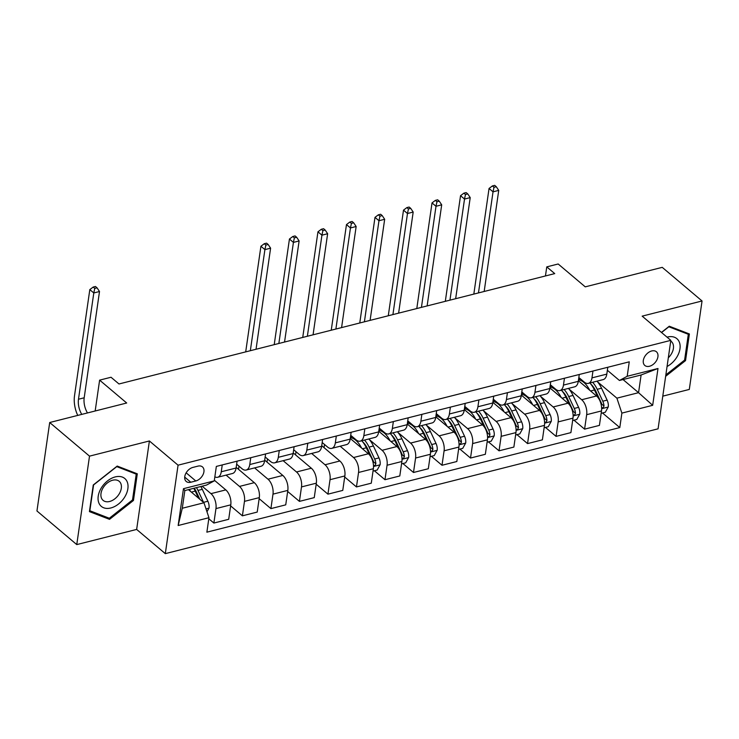 <?xml version="1.0" encoding="UTF-8"?>
<svg xmlns="http://www.w3.org/2000/svg" width="739" height="739" viewBox="0 0 739 739"><rect width="100%" height="100%" fill="white"/><g stroke="black" fill="none" stroke-linecap="round" stroke-linejoin="round"><path stroke-width="1.11" d="M651.715 350.96A8.97 5.995 130.2 0 0 644.232 357.519A8.97 5.995 130.2 0 0 644.824 365.463A8.97 5.995 130.2 0 0 649.516 366.258A8.97 5.995 130.2 0 0 656.999 359.699A8.97 5.995 130.2 0 0 656.408 351.755A8.97 5.995 130.2 0 0 651.715 350.96M662.791 396.15L689.302 389.435L702.05 300.976L662.236 267.352L585.242 286.852L558.167 263.989L546.768 266.881L545.456 275.952M165.314 553.64L658.079 428.823L670.827 340.356L178.062 465.182L165.314 553.64L136.65 529.429L149.398 440.971L89.511 456.139L76.764 544.597L136.65 529.429M76.764 544.597L36.95 510.972L49.698 422.514L126.692 403.004L99.617 380.142L95.174 410.995M89.511 456.139L49.698 422.514M99.617 380.142L111.026 377.25L118.988 383.975L554.73 273.606L546.768 266.881M190.773 482.234L195.789 480.96A8.692 5.81 130.2 0 0 203.04 474.604A8.692 5.81 130.2 0 0 202.468 466.909A8.692 5.81 130.2 0 0 197.923 466.133L192.907 467.408A8.692 5.81 130.2 0 0 185.646 473.773A8.692 5.81 130.2 0 0 186.228 481.459A8.692 5.81 130.2 0 0 190.773 482.234L184.713 477.117M208.952 517.706L178.154 525.512L183.466 488.691L214.264 480.886L206.514 485.07L184.842 490.557L182.293 508.256L203.964 502.76L208.952 517.706L206.874 532.172L619.799 427.576L602.497 412.972M623.032 379.56L638.561 392.677L641.11 374.987L619.439 380.474L627.189 376.29L629.268 361.824L216.342 466.42L214.264 480.886M627.189 376.29L657.987 368.493L652.676 405.314L621.878 413.11L619.799 427.576M149.398 440.971L178.062 465.182M702.05 300.976L642.163 316.144L670.827 340.356M619.439 380.474L607.366 370.276M592.964 371.024L591.976 377.869A11.214 6.097 75.8 0 1 588.364 383.356A11.214 6.097 75.8 0 1 584.235 382.054L578.84 377.5M564.448 378.248L563.46 385.093A11.214 6.097 75.8 0 1 559.848 390.58A11.214 6.097 75.8 0 1 555.719 389.277L550.324 384.723M535.932 385.472L534.944 392.317A11.214 6.097 75.8 0 1 531.332 397.804A11.214 6.097 75.8 0 1 527.203 396.492L521.808 391.947M507.416 392.695L506.427 399.54A11.214 6.097 75.8 0 1 502.816 405.027A11.214 6.097 75.8 0 1 498.677 403.716L493.292 399.171M478.9 399.919L477.911 406.764A11.214 6.097 75.8 0 1 474.299 412.251A11.214 6.097 75.8 0 1 470.161 410.939L464.776 406.395M450.384 407.143L449.395 413.988A11.214 6.097 75.8 0 1 445.783 419.475A11.214 6.097 75.8 0 1 441.645 418.163L436.259 413.618M421.867 414.367L420.879 421.212A11.214 6.097 75.8 0 1 417.267 426.699A11.214 6.097 75.8 0 1 413.129 425.387L407.743 420.842M393.351 421.59L392.363 428.435A11.214 6.097 75.8 0 1 388.742 433.922A11.214 6.097 75.8 0 1 384.613 432.611L379.227 428.066M364.835 428.814L363.847 435.659A11.214 6.097 75.8 0 1 360.226 441.146A11.214 6.097 75.8 0 1 356.096 439.834L350.711 435.289M336.319 436.038L335.33 442.873A11.214 6.097 75.8 0 1 331.709 448.37A11.214 6.097 75.8 0 1 327.58 447.058L322.195 442.513M307.803 443.261L306.814 450.097A11.214 6.097 75.8 0 1 303.193 455.593A11.214 6.097 75.8 0 1 299.064 454.282L293.679 449.737M279.277 450.485L278.298 457.321A11.214 6.097 75.8 0 1 274.677 462.817A11.214 6.097 75.8 0 1 270.548 461.505L265.162 456.961M250.761 457.709L249.782 464.545A11.214 6.097 75.8 0 1 246.161 470.041A11.214 6.097 75.8 0 1 242.032 468.729L236.646 464.184M188.436 489.652L203.964 502.76M202.126 486.179L210.966 493.643A11.214 6.097 75.8 0 1 215.954 508.589L213.876 523.055L208.804 518.778M214.356 480.23L225.792 489.892A11.214 6.097 75.8 0 1 230.78 504.839L228.702 519.295L213.876 523.055M226.097 475.122L239.482 486.419A11.214 6.097 75.8 0 1 244.47 501.365L242.392 515.831L230.633 505.901M236.184 467.362L254.308 482.669A11.214 6.097 75.8 0 1 259.306 497.615L257.218 512.072L242.392 515.831M254.613 467.898L267.998 479.205A11.214 6.097 75.8 0 1 272.987 494.142L270.908 508.608L259.149 498.677M264.701 460.138L282.825 475.445A11.214 6.097 75.8 0 1 287.822 490.391L285.734 504.848L270.908 508.608M283.129 460.674L296.515 471.981A11.214 6.097 75.8 0 1 301.503 486.918L299.424 501.384L287.665 491.453M293.217 452.915L311.341 468.221A11.214 6.097 75.8 0 1 316.338 483.167L314.251 497.624L299.424 501.384M311.646 453.45L325.031 464.757A11.214 6.097 75.8 0 1 330.019 479.694L327.94 494.16L316.181 484.23M321.733 445.691L339.857 460.997A11.214 6.097 75.8 0 1 344.854 475.944L342.767 490.4L327.94 494.16M340.171 446.227L353.547 457.533A11.214 6.097 75.8 0 1 358.544 472.47L356.457 486.936L344.697 477.006M350.249 438.467L368.373 453.774A11.214 6.097 75.8 0 1 373.371 468.72L371.283 483.186L356.457 486.936M369.371 439.585L382.063 450.31A11.214 6.097 75.8 0 1 387.06 465.247L384.973 479.713L374.368 470.752M378.765 431.243L396.889 446.55A11.214 6.097 75.8 0 1 401.887 461.496L399.799 475.962L384.973 479.713M397.887 432.361L410.579 443.086A11.214 6.097 75.8 0 1 415.577 458.023L413.489 472.489L402.884 463.529M407.291 424.02L425.415 439.326A11.214 6.097 75.8 0 1 430.403 454.273L428.315 468.738L413.489 472.489M426.403 425.137L439.095 435.862A11.214 6.097 75.8 0 1 444.093 450.799L442.005 465.265L431.4 456.314M435.807 416.796L453.931 432.103A11.214 6.097 75.8 0 1 458.919 447.049L456.831 461.515L442.005 465.265M454.919 417.914L467.611 428.638A11.214 6.097 75.8 0 1 472.609 443.576L470.521 458.041L459.917 449.09M464.323 409.572L482.447 424.879A11.214 6.097 75.8 0 1 487.435 439.825L485.347 454.291L470.521 458.041M483.435 410.69L496.128 421.415A11.214 6.097 75.8 0 1 501.125 436.352L499.037 450.818L488.433 441.867M492.839 402.349L510.963 417.655A11.214 6.097 75.8 0 1 515.951 432.601L513.873 447.067L499.037 450.818M511.951 403.466L524.653 414.191A11.214 6.097 75.8 0 1 529.641 429.128L527.554 443.594L516.949 434.643M521.355 395.125L539.479 410.431A11.214 6.097 75.8 0 1 544.467 425.378L542.389 439.844L527.554 443.594M540.468 396.243L553.169 406.967A11.214 6.097 75.8 0 1 558.157 421.904L556.07 436.37L545.465 427.419M549.871 387.901L567.995 403.208A11.214 6.097 75.8 0 1 572.984 418.154L570.905 432.62L556.07 436.37M568.984 389.019L581.685 399.744A11.214 6.097 75.8 0 1 586.674 414.681L584.586 429.147L573.981 420.195M578.388 380.677L596.512 395.984A11.214 6.097 75.8 0 1 601.5 410.93L599.421 425.396L584.586 429.147M597.5 381.795L616.889 398.164L638.561 392.677L652.676 405.314M222.245 464.933L221.266 471.768A11.214 6.097 75.8 0 1 217.645 477.265A11.214 6.097 75.8 0 1 214.846 476.849M237.08 461.173L236.092 468.018A11.214 6.097 75.8 0 1 232.471 473.505L217.645 477.265M238.521 469.33L238.974 466.152M265.597 453.949L264.608 460.794A11.214 6.097 75.8 0 1 260.987 466.281L246.161 470.041M267.038 462.106L267.49 458.928M294.113 446.726L293.124 453.57A11.214 6.097 75.8 0 1 289.503 459.058L274.677 462.817M295.554 454.882L296.006 451.705M322.629 439.502L321.641 446.347A11.214 6.097 75.8 0 1 318.029 451.834L303.193 455.593M324.07 447.658L324.523 444.481M351.145 432.278L350.157 439.123A11.214 6.097 75.8 0 1 346.545 444.61L331.709 448.37M379.661 425.054L378.673 431.899A11.214 6.097 75.8 0 1 375.061 437.386L360.226 441.146M408.177 417.831L407.189 424.676A11.214 6.097 75.8 0 1 403.577 430.163L388.742 433.922M436.694 410.607L435.705 417.452A11.214 6.097 75.8 0 1 432.093 422.939L417.267 426.699M465.21 403.383L464.221 410.228A11.214 6.097 75.8 0 1 460.609 415.715L445.783 419.475M493.726 396.159L492.737 403.004A11.214 6.097 75.8 0 1 489.126 408.491L474.299 412.251M522.242 388.936L521.263 395.781A11.214 6.097 75.8 0 1 517.642 401.268L502.816 405.027M550.758 381.712L549.779 388.557A11.214 6.097 75.8 0 1 546.158 394.044L531.332 397.804M579.274 374.488L578.295 381.333A11.214 6.097 75.8 0 1 574.674 386.82L559.848 390.58M621.878 413.11L616.889 398.164M607.791 367.265L606.811 374.11A11.214 6.097 75.8 0 1 603.19 379.597L588.364 383.356M184.842 490.557L183.466 488.691M182.293 508.256L178.154 525.512M657.987 368.493L641.11 374.987M109.529 519.351L133.463 500.46L137.297 473.819L117.205 466.069L93.271 484.969L89.428 511.61L109.529 519.351L107.303 517.476M665.645 376.317L685.543 360.604L689.385 333.963L669.285 326.222L661.433 332.421M132.549 499.693L133.463 500.46M684.637 359.847L685.543 360.604M206.975 511.767L209.045 508.026A7.427 4.037 -104.2 0 0 207.881 501.236L202.301 489.338A21.449 11.658 -104.2 0 0 200.814 486.521M190.486 491.38A21.449 11.658 -104.2 0 0 189.406 489.403M203.604 502.465A7.427 4.037 -104.2 0 0 203.548 502.335L197.969 490.437A21.449 11.658 -104.2 0 0 196.472 487.611M194.218 488.183A17.801 9.672 75.8 0 1 196.454 492.072L199.835 499.278M193.738 488.303A21.449 11.658 75.8 0 1 195.225 491.13L198.532 498.178M81.78 414.385A14.013 7.621 75.8 0 1 78.482 399.236L93.798 292.958L89.816 289.596L74.5 395.873A21.025 11.427 -104.2 0 0 77.734 415.41M87.488 412.944A14.013 7.621 75.8 0 1 84.191 397.785L99.506 291.517L93.798 292.958L94.768 288.413L97.049 287.831L95.451 286.492L93.169 287.065L94.768 288.413M93.169 287.065L89.816 289.596M99.506 291.517L97.049 287.831M127.006 481.422A18.226 12.184 130.2 0 0 107.571 480.858A18.226 12.184 130.2 0 0 99.081 503.462A18.226 12.184 130.2 0 0 118.517 504.026A18.226 12.184 130.2 0 0 127.006 481.422M120.716 483.306A12.48 8.341 130.2 0 0 119.21 481.32A12.48 8.341 130.2 0 0 106.046 484.119A12.48 8.341 130.2 0 0 101.603 498.4A12.48 8.341 130.2 0 0 103.109 500.377A12.48 8.341 130.2 0 0 116.272 497.578A12.48 8.341 130.2 0 0 120.716 483.306M109.326 518.251L89.853 510.751L93.576 484.941L116.762 466.632L136.235 474.133L132.512 499.943L109.326 518.251M134.655 472.794L136.235 474.133M667.058 366.498A18.226 12.184 130.2 0 0 680.129 346.711A18.226 12.184 130.2 0 0 667.372 337.058A18.226 12.184 130.2 0 0 667.031 337.15M668.324 357.768A12.48 8.341 130.2 0 0 671.298 341.473A12.48 8.341 130.2 0 0 670.726 341.058M661.562 332.532L668.85 326.786L688.323 334.287L684.6 360.096L665.848 374.904M686.734 332.947L688.323 334.287M373.029 471.094L377.176 470.05L380.142 464.683A7.427 4.037 -104.2 0 0 378.987 457.903L373.398 445.996A21.449 11.658 -104.2 0 0 368.826 438.966M361.583 448.037A21.449 11.658 -104.2 0 0 350.378 437.608M373.574 465.588L375.079 465.468L375.874 463.824A7.427 4.037 -104.2 0 0 374.655 458.993L369.066 447.095A21.449 11.658 -104.2 0 0 364.493 440.065M362.655 441.811A17.801 9.672 75.8 0 1 367.56 448.73L373.14 460.637A3.787 2.06 75.8 0 1 373.583 461.893L375.874 463.824M350.452 437.082L352.18 436.647A21.449 11.658 75.8 0 1 352.281 436.62M361.75 440.758A21.449 11.658 75.8 0 1 366.332 447.788L369.888 455.372M256.036 349.261L270.603 248.175L264.904 249.616L260.922 246.253L245.699 351.884M250.336 350.711L264.904 249.616L265.864 245.071L268.146 244.489L266.557 243.149L264.276 243.722L265.864 245.071M264.276 243.722L260.922 246.253M270.603 248.175L268.146 244.489M401.545 463.87L405.693 462.826L408.658 457.459A7.427 4.037 -104.2 0 0 407.503 450.679L401.914 438.772A21.449 11.658 -104.2 0 0 397.342 431.742M390.1 440.813A21.449 11.658 -104.2 0 0 378.895 430.384M402.09 458.365L403.596 458.245L404.39 456.6A7.427 4.037 -104.2 0 0 403.171 451.769L397.582 439.871A21.449 11.658 -104.2 0 0 393.009 432.842M391.171 434.587A17.801 9.672 75.8 0 1 396.076 441.506L401.656 453.413A3.787 2.06 75.8 0 1 402.099 454.67L404.39 456.6M378.968 429.858L380.696 429.424A21.449 11.658 75.8 0 1 380.807 429.396M390.266 433.534A21.449 11.658 75.8 0 1 394.848 440.564L398.404 448.148M284.552 342.037L299.119 240.951L293.42 242.401L289.439 239.03L274.215 344.66M278.852 343.487L293.42 242.401L294.381 237.847L296.662 237.265L295.073 235.926L292.792 236.498L294.381 237.847M292.792 236.498L289.439 239.03M299.119 240.951L296.662 237.265M430.061 456.647L434.209 455.603L437.174 450.236A7.427 4.037 -104.2 0 0 436.019 443.455L430.44 431.548A21.449 11.658 -104.2 0 0 425.858 424.519M418.616 433.59A21.449 11.658 -104.2 0 0 407.411 423.161M430.606 451.141L432.112 451.021L432.906 449.377A7.427 4.037 -104.2 0 0 431.687 444.545L426.098 432.648A21.449 11.658 -104.2 0 0 421.526 425.618M419.687 427.364A17.801 9.672 75.8 0 1 424.592 434.283L430.172 446.19A3.787 2.06 75.8 0 1 430.615 447.446L432.906 449.377M407.485 422.634L409.212 422.2A21.449 11.658 75.8 0 1 409.323 422.172M418.782 426.311A21.449 11.658 75.8 0 1 423.364 433.34L426.92 440.924M313.068 334.813L327.636 233.727L321.936 235.178L317.955 231.806L302.731 337.437M307.369 336.263L321.936 235.178L322.897 230.623L325.178 230.041L323.59 228.702L321.308 229.275L322.897 230.623M321.308 229.275L317.955 231.806M327.636 233.727L325.178 230.041M458.577 449.423L462.725 448.379L465.69 443.012A7.427 4.037 -104.2 0 0 464.535 436.232L458.956 424.325A21.449 11.658 -104.2 0 0 454.374 417.295M447.132 426.366A21.449 11.658 -104.2 0 0 435.927 415.937M459.122 443.917L460.628 443.797L461.422 442.153A7.427 4.037 -104.2 0 0 460.203 437.331L454.614 425.424A21.449 11.658 -104.2 0 0 450.042 418.394M448.203 420.14A17.801 9.672 75.8 0 1 453.109 427.059L458.688 438.966A3.787 2.06 75.8 0 1 459.131 440.222L461.422 442.153M436.001 415.41L437.728 414.976A21.449 11.658 75.8 0 1 437.839 414.948M447.307 419.087A21.449 11.658 75.8 0 1 451.88 426.117L455.436 433.701M341.584 327.589L356.152 226.503L350.452 227.954L346.471 224.591L331.248 330.213M335.885 329.04L350.452 227.954L351.413 223.4L353.695 222.818L352.106 221.478L349.824 222.051L351.413 223.4M349.824 222.051L346.471 224.591M356.152 226.503L353.695 222.818M487.093 442.199L491.241 441.155L494.206 435.788A7.427 4.037 -104.2 0 0 493.052 429.008L487.472 417.101A21.449 11.658 -104.2 0 0 482.89 410.071M475.648 419.142A21.449 11.658 -104.2 0 0 464.443 408.713M487.638 436.694L489.144 436.573L489.939 434.929A7.427 4.037 -104.2 0 0 488.719 430.107L483.13 418.2A21.449 11.658 -104.2 0 0 478.558 411.17M476.72 412.916A17.801 9.672 75.8 0 1 481.625 419.835L487.204 431.742A3.787 2.06 75.8 0 1 487.648 432.999L489.939 434.929M464.517 408.187L466.244 407.752A21.449 11.658 75.8 0 1 466.355 407.725M475.824 411.863A21.449 11.658 75.8 0 1 480.396 418.893L483.953 426.477M370.1 320.366L384.668 219.28L378.968 220.73L374.987 217.368L359.764 322.989M364.401 321.816L378.968 220.73L379.929 216.176L382.211 215.594L380.622 214.255L378.34 214.827L379.929 216.176M378.34 214.827L374.987 217.368M384.668 219.28L382.211 215.594M515.61 434.975L519.757 433.932L522.732 428.565A7.427 4.037 -104.2 0 0 521.568 421.784L515.988 409.877A21.449 11.658 -104.2 0 0 511.406 402.847M504.164 411.919A21.449 11.658 -104.2 0 0 492.959 401.489M516.155 429.47L517.66 429.35L518.455 427.705A7.427 4.037 -104.2 0 0 517.235 422.884L511.647 410.976A21.449 11.658 -104.2 0 0 507.074 403.947M505.236 405.693A17.801 9.672 75.8 0 1 510.141 412.611L515.72 424.519A3.787 2.06 75.8 0 1 516.164 425.775L518.455 427.705M493.033 400.963L494.76 400.529A21.449 11.658 75.8 0 1 494.871 400.501M504.34 404.639A21.449 11.658 75.8 0 1 508.912 411.669L512.469 419.253M398.617 313.142L413.184 212.056L407.485 213.506L403.503 210.144L388.28 315.765M392.917 314.592L407.485 213.506L408.445 208.952L410.727 208.37L409.138 207.031L406.856 207.604L408.445 208.952M406.856 207.604L403.503 210.144M413.184 212.056L410.727 208.37M544.126 427.752L548.273 426.708L551.248 421.341A7.427 4.037 -104.2 0 0 550.084 414.561L544.504 402.653A21.449 11.658 -104.2 0 0 539.923 395.624M532.68 404.695A21.449 11.658 -104.2 0 0 521.475 394.266M544.671 422.246L546.176 422.126L546.971 420.482A7.427 4.037 -104.2 0 0 545.751 415.66L540.172 403.753A21.449 11.658 -104.2 0 0 535.59 396.723M533.761 398.469A17.801 9.672 75.8 0 1 538.657 405.388L544.246 417.295A3.787 2.06 75.8 0 1 544.68 418.551L546.971 420.482M521.549 393.739L523.277 393.305A21.449 11.658 75.8 0 1 523.388 393.277M532.856 397.416A21.449 11.658 75.8 0 1 537.429 404.445L540.985 412.029M427.133 305.918L441.7 204.832L436.001 206.283L432.019 202.92L416.796 308.542M421.433 307.369L436.001 206.283L436.961 201.729L439.243 201.147L437.654 199.807L435.373 200.38L436.961 201.729M435.373 200.38L432.019 202.92M441.7 204.832L439.243 201.147M572.642 420.528L576.789 419.484L579.764 414.117A7.427 4.037 -104.2 0 0 578.6 407.337L573.021 395.43A21.449 11.658 -104.2 0 0 568.439 388.4M561.197 397.471A21.449 11.658 -104.2 0 0 549.992 387.042M573.196 415.022L574.693 414.902L575.487 413.258A7.427 4.037 -104.2 0 0 574.268 408.436L568.688 396.529A21.449 11.658 -104.2 0 0 564.106 389.499M562.277 391.245A17.801 9.672 75.8 0 1 567.173 398.164L572.762 410.071A3.787 2.06 75.8 0 1 573.196 411.327L575.487 413.258M550.065 386.515L551.793 386.081A21.449 11.658 75.8 0 1 551.904 386.054M561.372 390.192A21.449 11.658 75.8 0 1 565.945 397.222L569.51 404.806M455.658 298.695L470.216 197.609L464.517 199.059L460.536 195.696L445.312 301.318M449.949 300.145L464.517 199.059L465.478 194.505L467.759 193.923L466.17 192.583L463.889 193.156L465.478 194.505M463.889 193.156L460.536 195.696M470.216 197.609L467.759 193.923M601.158 413.304L605.306 412.26L608.28 406.893A7.427 4.037 -104.2 0 0 607.116 400.113L601.537 388.206A21.449 11.658 -104.2 0 0 596.955 381.176M589.713 390.247A21.449 11.658 -104.2 0 0 578.508 379.818M601.712 407.799L603.209 407.679L604.003 406.034A7.427 4.037 -104.2 0 0 602.784 401.212L597.204 389.305A21.449 11.658 -104.2 0 0 592.623 382.275M590.794 384.021A17.801 9.672 75.8 0 1 595.689 390.94L601.278 402.847A3.787 2.06 75.8 0 1 601.712 404.104L604.003 406.034M578.582 379.292L580.309 378.858A21.449 11.658 75.8 0 1 580.42 378.83M589.888 382.968A21.449 11.658 75.8 0 1 594.461 389.998L598.027 397.582M484.174 291.471L498.733 190.385L493.033 191.835L489.052 188.473L473.828 294.094M478.466 292.921L493.033 191.835L493.994 187.281L496.275 186.708L494.687 185.36L492.405 185.932L493.994 187.281M492.405 185.932L489.052 188.473M498.733 190.385L496.275 186.708M225.792 489.892L210.966 493.643M254.308 482.669L239.482 486.419M282.825 475.445L267.998 479.205M311.341 468.221L296.515 471.981M339.857 460.997L325.031 464.757M368.373 453.774L353.547 457.533M396.889 446.55L382.063 450.31M425.415 439.326L410.579 443.086M453.931 432.103L439.095 435.862M482.447 424.879L467.611 428.638M510.963 417.655L496.128 421.415M539.479 410.431L524.653 414.191M567.995 403.208L553.169 406.967M596.512 395.984L581.685 399.744M230.78 504.839L215.954 508.589M236.092 468.018L221.266 471.768M264.608 460.794L249.782 464.545M259.306 497.615L244.47 501.365M293.124 453.57L278.298 457.321M287.822 490.391L272.987 494.142M321.641 446.347L306.814 450.097M316.338 483.167L301.503 486.918M350.157 439.123L335.33 442.873M344.854 475.944L330.019 479.694M378.673 431.899L363.847 435.659M373.371 468.72L358.544 472.47M407.189 424.676L392.363 428.435M401.887 461.496L387.06 465.247M435.705 417.452L420.879 421.212M430.403 454.273L415.577 458.023M464.221 410.228L449.395 413.988M458.919 447.049L444.093 450.799M492.737 403.004L477.911 406.764M487.435 439.825L472.609 443.576M521.263 395.781L506.427 399.54M515.951 432.601L501.125 436.352M549.779 388.557L534.944 392.317M544.467 425.378L529.641 429.128M578.295 381.333L563.46 385.093M572.984 418.154L558.157 421.904M606.811 374.11L591.976 377.869M601.5 410.93L586.674 414.681M186.154 472.821L195.789 480.96M206.015 508.912L208.971 508.164M197.969 490.437L202.301 489.338M191.355 492.109L195.225 491.13M203.548 502.335L207.881 501.236M78.482 399.236L84.191 397.785M373.518 466.485L380.068 464.822M369.066 447.095L373.398 445.996M362.452 448.767L366.332 447.788M374.655 458.993L378.987 457.903M402.034 459.261L408.584 457.598M397.582 439.871L401.914 438.772M390.968 441.543L394.848 440.564M403.171 451.769L407.503 450.679M430.551 452.037L437.1 450.374M426.098 432.648L430.44 431.548M419.484 434.32L423.364 433.34M431.687 444.545L436.019 443.455M459.067 444.813L465.616 443.151M454.614 425.424L458.956 424.325M448 427.096L451.88 426.117M460.203 437.331L464.535 436.232M487.583 437.59L494.142 435.927M483.13 418.2L487.472 417.101M476.516 419.872L480.396 418.893M488.719 430.107L493.052 429.008M516.099 430.366L522.658 428.703M511.647 410.976L515.988 409.877M505.033 412.648L508.912 411.669M517.235 422.884L521.568 421.784M544.615 423.142L551.174 421.479M540.172 403.753L544.504 402.653M533.549 405.425L537.429 404.445M545.751 415.66L550.084 414.561M573.131 415.918L579.69 414.256M568.688 396.529L573.021 395.43M562.065 398.201L565.945 397.222M574.268 408.436L578.6 407.337M601.648 408.695L608.206 407.032M597.204 389.305L601.537 388.206M590.581 390.977L594.461 389.998M602.784 401.212L607.116 400.113"/></g></svg>
